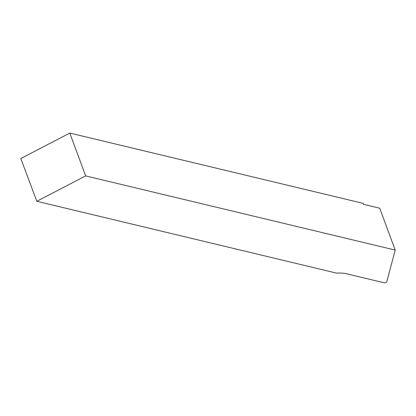 <?xml version="1.0" encoding="UTF-8"?>
<svg xmlns="http://www.w3.org/2000/svg" width="416" height="416" viewBox="0 0 416 416"><rect width="100%" height="100%" fill="white"/><g stroke="black" fill="none" stroke-linecap="round" stroke-linejoin="round"><path stroke-width="0.62" d="M384.8 282.937L346.481 273.754A48.62 14.102 -20.3 0 0 336.632 273.135L36.816 201.287L20.8 158.543L69.8 133.063L363.204 203.377L363.563 204.344L379.714 208.218L395.2 250.078L386.677 282.178L384.8 282.937M395.2 250.078L85.644 175.895L69.8 133.063M85.644 175.895L36.816 201.287"/></g></svg>
